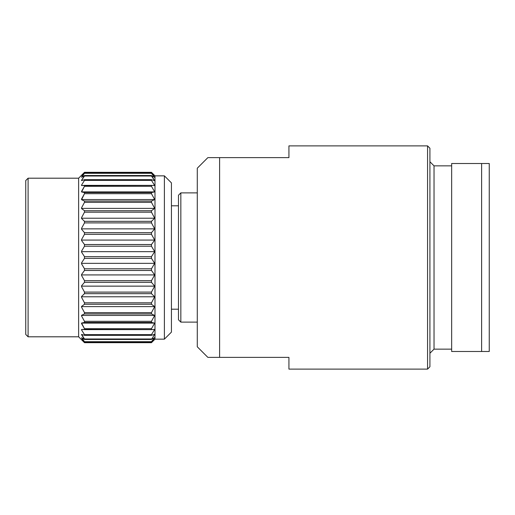 <?xml version="1.0" encoding="UTF-8"?>
<svg xmlns="http://www.w3.org/2000/svg" width="515" height="515" viewBox="0 0 515 515"><rect width="100%" height="100%" fill="white"/><g stroke="black" fill="none" stroke-linecap="round" stroke-linejoin="round"><path stroke-width="0.77" d="M427.566 369.113L429.916 366.764L429.916 148.236L427.566 145.887L427.566 369.113L427.566 145.887L288.928 145.887L288.928 157.635L219.609 157.635L219.609 357.365L288.928 357.365L288.928 369.113L427.566 369.113L288.928 369.113L288.928 357.365L219.609 357.365L219.609 157.635L207.86 157.635L197.284 168.205L197.284 346.795L207.86 357.365L219.609 357.365L207.86 357.365L197.284 346.795L197.284 168.205L207.86 157.635L288.928 157.635L288.928 145.887L427.566 145.887L429.916 148.236L429.916 366.764L427.566 369.113M180.836 322.12L197.284 322.12L180.836 322.12L180.836 192.88L180.836 322.12L178.486 319.77L180.836 322.12M197.284 192.88L180.836 192.88L178.486 195.23L178.486 319.77L178.486 195.23L180.836 192.88L197.284 192.88M429.916 353.258L434.029 349.144L434.029 165.856L429.916 161.742L434.029 165.856L434.029 349.144L451.655 349.144L434.029 349.144L429.916 353.258M451.655 165.856L434.029 165.856L451.655 165.856M171.437 309.193L178.486 309.193L171.437 309.193M178.486 205.807L171.437 205.807L178.486 205.807M28.1 178.196L25.75 180.546L25.75 334.454L28.1 336.804L28.1 178.196L28.1 336.804L78.621 336.804L78.621 178.196L28.1 178.196L78.621 178.196L78.621 336.804L84.492 342.681L81.557 339.565L84.492 341.934L81.557 337.969L84.492 339.469L81.557 334.731L81.557 334.383L84.492 335.336L84.492 334.621L81.557 329.922L81.557 329.446L84.492 329.619L84.492 328.692L81.557 323.632L81.557 323.04L84.492 322.435L84.492 321.309L81.557 316.004L81.557 315.302L84.492 313.925L84.492 312.631L81.557 307.185L81.557 306.386L84.492 304.275L84.492 302.826L81.557 297.348L81.557 296.479L84.492 293.666L84.492 292.102L81.557 286.707L81.557 285.774L84.492 282.323L84.492 280.675L81.557 275.467L81.557 274.495L84.492 270.472L84.492 268.772L81.557 263.86L81.557 262.869L84.492 258.356L84.492 256.644L81.557 252.131L81.557 251.14L84.492 246.228L84.492 244.528L81.557 240.505L81.557 239.533L84.492 234.325L84.492 232.677L81.557 229.227L81.557 228.293L84.492 222.898L84.492 221.334L81.557 218.521L81.557 217.652L84.492 212.174L84.492 210.725L81.557 208.614L81.557 207.815L84.492 202.369L84.492 201.075L81.557 199.698L84.492 193.692L84.492 192.565L81.557 191.96L81.557 191.368L84.492 186.308L84.492 185.381L81.557 185.555L81.557 185.078L84.492 180.379L84.492 179.664L81.557 180.617L81.557 180.269L84.492 175.531L81.557 177.031L84.492 173.066L81.557 175.435L84.492 172.325L78.621 178.196L84.492 172.319L151.468 172.325L154.693 175.757L151.468 173.066L154.693 177.424L151.468 175.531L154.693 180.72L151.468 179.664L151.468 180.379L154.693 185.574L151.468 185.381L151.468 186.308L154.693 191.895L151.468 192.565L151.468 193.692L154.693 199.556L151.468 201.075L151.468 202.369L154.693 208.388L151.468 210.725L151.468 212.174L154.693 218.225L151.468 221.334L151.468 222.898L154.693 228.86L151.468 232.677L151.468 234.325L154.693 240.08L151.468 244.528L151.468 246.228L154.693 251.655L151.468 256.644L151.468 258.356L154.693 263.345L151.468 268.772L151.468 270.472L154.693 274.92L151.468 280.675L151.468 282.323L154.693 286.14L151.468 292.102L151.468 293.666L154.693 296.775L151.468 302.826L151.468 304.275L154.693 306.612L151.468 312.631L151.468 313.925L154.693 315.444L151.468 321.309L151.468 322.435L154.693 323.105L151.468 328.692L151.468 329.619L154.693 329.426L151.468 334.621L151.468 335.336L154.693 334.28L151.468 339.469L154.693 337.576L151.468 341.934L154.693 339.243L151.468 342.675L84.492 342.681L151.468 342.681L154.989 339.153L164.388 339.153L164.388 175.847L154.989 175.847L154.989 339.153L154.989 175.847L151.468 172.319L154.989 175.847L164.388 175.847L164.388 339.153L171.437 332.104L171.437 182.896L164.388 175.847L171.437 182.896L171.437 332.104L164.388 339.153L154.989 339.153L151.468 342.681L84.492 342.675L78.621 336.804L28.1 336.804L25.75 334.454L25.75 180.546L28.1 178.196M151.468 292.102L84.492 292.102L84.492 293.666L151.468 293.666L151.468 292.102L154.693 286.14L81.557 286.14L154.693 286.14L151.468 282.323L151.468 280.675L84.492 280.675L84.492 282.323L151.468 282.323L84.492 282.323L81.557 285.774L81.557 286.707L84.492 292.102L151.468 292.102M151.468 268.772L84.492 268.772L84.492 270.472L151.468 270.472L151.468 268.772L154.693 263.345L151.468 258.356L151.468 256.644L84.492 256.644L84.492 258.356L151.468 258.356L84.492 258.356L81.557 262.869L81.557 263.86L84.492 268.772L151.468 268.772M151.468 244.528L84.492 244.528L84.492 246.228L151.468 246.228L151.468 244.528L154.693 240.08L151.468 234.325L151.468 232.677L84.492 232.677L84.492 234.325L151.468 234.325L84.492 234.325L81.557 239.533L81.557 240.505L84.492 244.528L151.468 244.528M151.468 221.334L84.492 221.334L84.492 222.898L151.468 222.898L151.468 221.334L154.693 218.225L151.468 212.174L151.468 210.725L84.492 210.725L84.492 212.174L151.468 212.174L84.492 212.174L81.557 217.652L81.557 218.521L84.492 221.334L151.468 221.334M151.468 201.075L84.492 201.075L84.492 202.369L151.468 202.369L151.468 201.075L154.693 199.556L151.468 193.692L151.468 192.565L84.492 192.565L84.492 193.692L151.468 193.692L84.492 193.692L81.557 198.996L81.557 199.698L84.492 201.075L151.468 201.075M151.468 185.381L84.492 185.381L84.492 186.308L151.468 186.308L151.468 185.381L154.693 185.574L151.468 180.379L151.468 179.664L84.492 179.664L84.492 180.379L151.468 180.379L84.492 180.379L81.557 185.078L81.557 185.555L151.468 185.381M84.492 175.531L84.492 176.014L151.468 176.014L151.468 175.531L84.492 175.531L81.557 177.244L84.492 173.31L151.468 173.066L84.492 173.31L151.468 173.31L154.693 177.424L151.468 175.531L84.492 175.531M151.468 172.325L154.693 175.757L151.468 173.066L84.492 173.066L81.557 175.506L84.492 172.325L151.468 172.325L84.492 172.319M151.468 342.681L154.693 339.243L151.468 341.934L84.492 341.934L151.468 341.934L84.492 341.934L81.557 339.494L84.492 342.675L151.468 342.675M151.468 338.986L84.492 338.986L84.492 339.469L151.468 339.469L154.693 334.28L151.468 335.336L151.468 334.621L84.492 334.621L84.492 335.336L151.468 335.336L84.492 335.336L81.557 334.383L84.492 338.986L151.468 338.986M151.468 328.692L84.492 328.692L84.492 329.619L151.468 329.619L151.468 328.692L154.693 323.105L151.468 322.435L151.468 321.309L84.492 321.309L84.492 322.435L151.468 322.435L84.492 322.435L81.557 323.04L84.492 328.692L151.468 328.692M151.468 312.631L84.492 312.631L84.492 313.925L151.468 313.925L151.468 312.631L154.693 306.612L151.468 304.275L151.468 302.826L84.492 302.826L84.492 304.275L151.468 304.275L84.492 304.275L81.557 306.386L81.557 307.185L84.492 312.631L151.468 312.631M154.693 296.775L81.557 296.775L154.693 296.775L151.468 293.666L84.492 293.666L81.557 296.479L81.557 297.348L84.492 302.826L151.468 302.826L154.693 296.775M81.557 306.612L154.693 306.612L81.557 306.612M151.468 313.925L84.492 313.925L81.557 315.302L81.557 316.004L84.492 321.309L151.468 321.309L154.693 315.444L151.468 313.925M81.557 315.444L154.693 315.444L81.557 315.444M81.557 323.105L154.693 323.105L81.557 323.105M151.468 329.619L81.557 329.446L81.557 329.922L84.492 334.621L151.468 334.621L154.693 329.426L151.468 329.619M81.557 329.922L81.557 329.446M81.557 334.731L81.557 334.383M151.468 339.469L84.492 339.469L81.557 337.756L84.492 341.69L151.468 341.69L154.693 337.576L151.468 339.469M81.557 180.269L84.492 176.014L151.468 176.014L154.693 180.72L151.468 179.664L84.492 179.664L81.557 180.617L81.557 180.269L81.557 180.617M81.557 185.555L81.557 185.078M151.468 186.308L84.492 186.308L81.557 191.96L84.492 192.565L151.468 192.565L154.693 191.895L151.468 186.308M81.557 191.895L154.693 191.895L81.557 191.895M81.557 199.556L154.693 199.556L81.557 199.556M151.468 202.369L84.492 202.369L81.557 207.815L81.557 208.614L84.492 210.725L151.468 210.725L154.693 208.388L151.468 202.369M81.557 208.388L154.693 208.388L81.557 208.388M81.557 218.225L154.693 218.225L81.557 218.225M151.468 222.898L84.492 222.898L81.557 228.293L81.557 229.227L84.492 232.677L151.468 232.677L154.693 228.86L151.468 222.898M81.557 228.86L154.693 228.86L81.557 228.86M81.557 240.08L154.693 240.08L81.557 240.08M151.468 246.228L84.492 246.228L81.557 251.14L81.557 252.131L84.492 256.644L151.468 256.644L154.693 251.655L151.468 246.228M81.557 251.655L154.693 251.655L81.557 251.655M81.557 263.345L154.693 263.345L81.557 263.345M151.468 270.472L84.492 270.472L81.557 274.495L81.557 275.467L84.492 280.675L151.468 280.675L154.693 274.92L151.468 270.472M81.557 274.92L154.693 274.92L81.557 274.92M489.25 351.494L487.905 351.494L489.25 351.494L489.25 163.506L489.25 351.494L485.69 351.494L487.911 351.494M486.945 351.494L481.615 351.494L481.615 163.506L481.615 351.494L485.69 351.494M485.69 163.506L451.655 163.506L451.655 351.494L481.615 351.494L451.655 351.494L451.655 163.506L489.25 163.506M211.066 357.365L207.86 357.365M211.06 157.635L207.86 157.635M219.261 157.635L219.609 157.635"/></g></svg>
